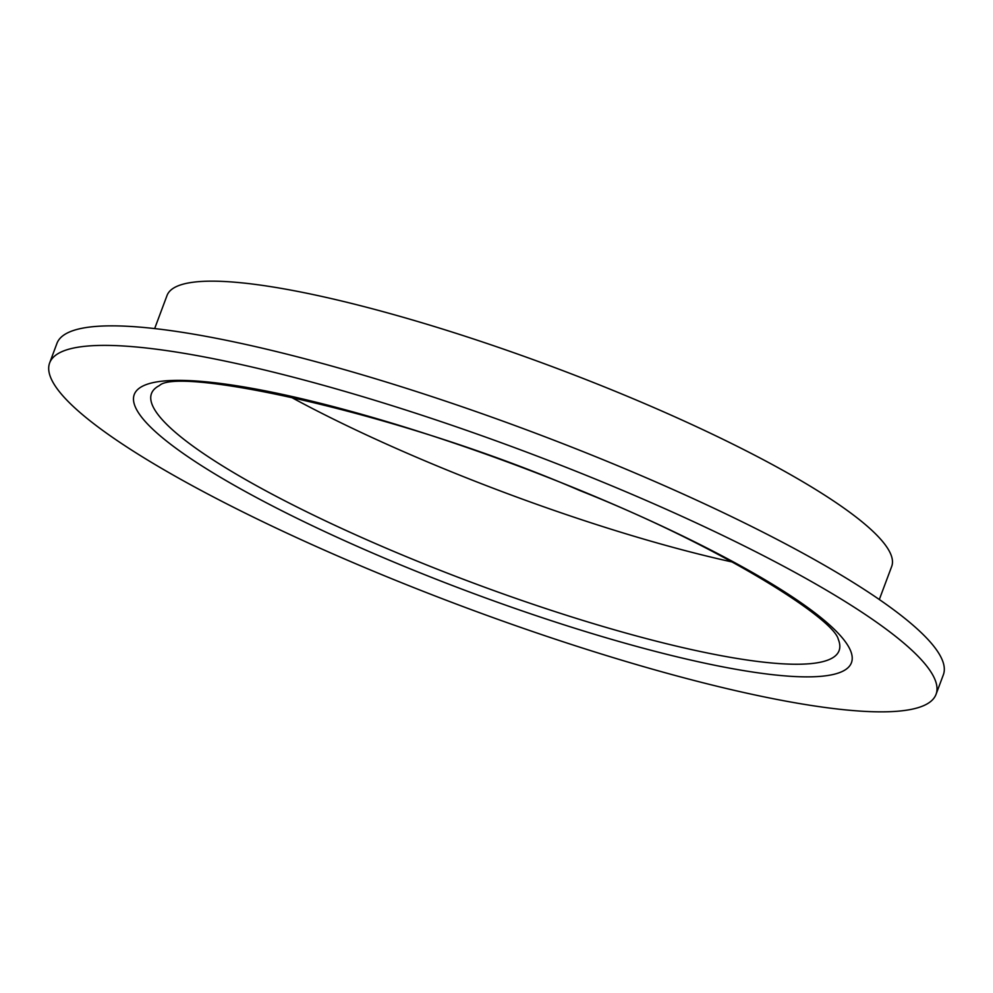 <?xml version="1.0" encoding="UTF-8"?>
<svg xmlns="http://www.w3.org/2000/svg" width="993" height="993" viewBox="0 0 993 993"><rect width="100%" height="100%" fill="white"/><g stroke="black" fill="none" stroke-linecap="round" stroke-linejoin="round"><path stroke-width="1.49" d="M154.66 328.584L167.035 295.48A386.823 68.244 20.5 0 1 618.267 392.533A386.823 68.244 20.5 0 1 891.702 566.42L879.314 599.524M732.561 562.075A376.235 66.382 20.5 0 1 442.89 468.324A376.235 66.382 20.5 0 1 289.981 396.604M410.916 558.562A367.05 64.756 20.5 0 1 151.147 394.593A367.05 64.756 20.5 0 1 159.55 385.495C177.995 366.491 398.714 412.207 580.086 490.654C719.391 545.827 833.636 618.279 838.278 639.269A367.05 64.756 20.5 0 1 838.278 639.269A367.05 64.756 20.5 0 1 838.663 651.644A367.05 64.756 20.5 0 1 410.916 558.562M601.597 481.617A473.164 83.474 20.5 0 1 936.051 694.318A473.164 83.474 20.5 0 1 384.105 575.617A473.164 83.474 20.5 0 1 49.65 362.917A473.164 83.474 20.5 0 1 601.597 481.617M49.65 362.917L56.949 343.379A473.164 83.474 20.5 0 1 608.895 462.08A473.164 83.474 20.5 0 1 943.35 674.793L936.051 694.318M580.843 490.592A382.851 67.549 20.5 0 1 841.294 671.913A382.851 67.549 20.5 0 1 404.859 566.643A382.851 67.549 20.5 0 1 144.407 385.321A382.851 67.549 20.5 0 1 580.843 490.592"/></g></svg>
